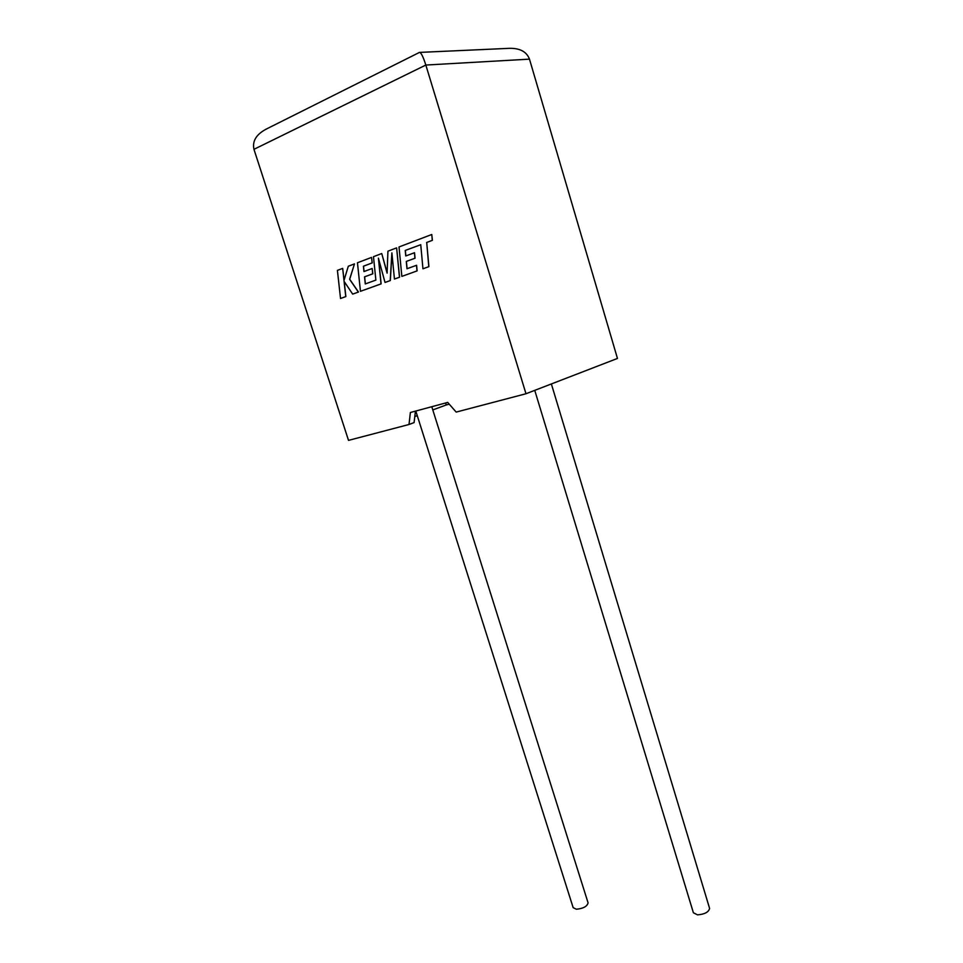 <?xml version="1.0" encoding="UTF-8"?>
<svg xmlns="http://www.w3.org/2000/svg" width="963" height="963" viewBox="0 0 963 963"><rect width="100%" height="100%" fill="white"/><g stroke="black" fill="none" stroke-linecap="round" stroke-linejoin="round"><path stroke-width="1.44" d="M534.754 390.364L693.384 912.743L697.501 914.85C704.663 914.284 708.696 912.142 709.599 908.398L709.514 908.109M431.785 406.723L588.092 902.897C587.117 906.472 583.205 908.578 576.368 909.241L573.154 907.64L415.799 411.045M525.979 393.747L425.827 65.051L253.955 149.325L348.522 440.38L409.01 424.49L410.382 412.501L447.699 402.414L456.185 412.092L525.979 393.747L617.464 358.441L529.481 59.14L425.827 65.051C423.034 56.263 420.843 52.05 419.254 52.423M415.426 411.141L414.09 422.588L409.01 424.49M445.616 402.979L446.242 404.966L449.227 404.159M414.8 416.546L417.256 415.643M432.796 409.925L446.242 404.966M420.024 52.387L507.2 48.427C519.021 47.632 526.436 51.208 529.481 59.14M253.955 149.325C252.077 140.767 256.652 133.785 267.666 128.38L419.122 52.58M340.529 298.494L345.753 296.604L344.08 281.328L352.675 294.112L358.368 292.066L349.593 279.282L354.48 263.898L348.305 266.245L343.996 280.462L342.672 268.388L337.411 270.386L340.529 298.494L345.861 296.58L344.212 281.533M352.675 294.112L358.477 292.03L349.701 279.258L354.48 263.898M344.08 280.197L342.672 268.388M381.745 253.534L373.475 256.676L375.871 280.089L365.278 283.941L364.52 276.85L372.717 273.817L372.163 268.496L363.954 271.554L363.412 266.209L372.127 262.923L371.549 257.41L357.454 262.767L360.463 291.308L381.023 283.892L378.411 258.12L385.019 282.46L390.22 280.582L391.881 252.896L394.445 279.053L399.464 277.248L396.624 247.876L387.933 251.174L387.09 273.131L381.745 253.534L387.102 272.77M396.624 247.876L399.573 277.224L394.445 279.053M365.374 283.904L364.628 276.826L372.825 273.793L372.163 268.496M364.062 271.518L363.52 266.185L372.236 262.899L371.549 257.41M360.463 291.308L381.131 283.868L378.591 258.77M385.019 282.46L390.328 280.558L391.941 253.57M405.242 250.452L420.747 244.722L422.95 268.785L428.896 266.655L426.717 242.471L432.399 240.329L431.773 234.503L399.019 246.961L401.848 276.393L417.123 270.892L416.594 265.27L406.988 268.749L406.29 261.43L415.053 258.216L414.535 252.715L405.76 255.965L405.242 250.452L420.747 244.698M422.95 268.785L428.896 266.655M428.788 266.679L426.717 242.471M426.609 242.495L432.399 240.329M432.291 240.353L431.773 234.503M401.848 276.393L417.123 270.892M417.015 270.916L416.485 265.294M407.096 268.713L406.386 261.406M406.29 261.43L415.053 258.216M414.945 258.24L414.427 252.739M405.868 255.929L405.351 250.428M709.599 908.398L551.366 383.948"/></g></svg>
